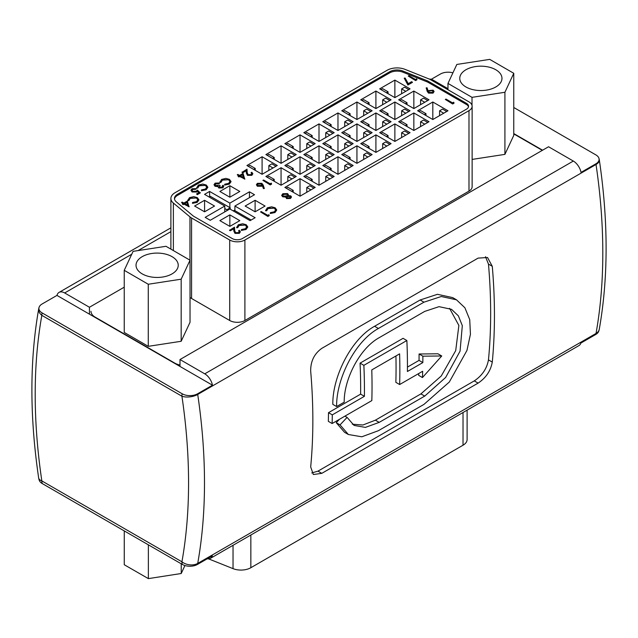<?xml version="1.0" encoding="UTF-8"?>
<svg xmlns="http://www.w3.org/2000/svg" width="638" height="638" viewBox="0 0 638 638"><rect width="100%" height="100%" fill="white"/><g stroke="black" fill="none" stroke-linecap="round" stroke-linejoin="round"><path stroke-width="0.96" d="M182.316 564.431L42.236 483.556A10.71 6.181 0 0 1 39.389 480.613A11.269 11.269 0 0 1 38.663 477.966A11.269 5.2 -8.4 0 0 41.837 480.916L181.926 561.799A11.269 6.508 120 0 0 182.316 564.431A10.71 6.181 0 0 0 197.461 564.431L212.334 555.842A11.269 6.508 60 0 1 210.396 558.37A11.269 6.508 60 0 1 207.238 558.784M210.396 558.37L578.953 345.581A11.269 6.508 -120 0 0 580.891 343.053L595.764 334.471A11.269 6.508 -120 0 0 596.028 333.451A11.269 7.592 10.1 0 0 599.281 329.216L599.281 329.216C608.349 277.785 608.373 221.386 599.337 160.018A11.269 11.269 0 0 0 598.915 158.216A10.91 6.3 0 0 0 595.908 154.914L513.765 107.487M197.461 564.431A11.269 6.508 -120 0 0 197.716 563.41A563.29 325.213 60 0 0 197.716 394.451A11.269 6.508 -120 0 0 197.605 393.774L212.478 385.192L179.996 366.435L179.996 359.537L548.552 146.756L573.323 161.055A11.269 6.508 60 0 1 581.035 172.404L595.908 163.814A11.269 6.508 -120 0 1 596.028 164.492L197.716 394.451A11.269 5.2 -8.4 0 1 181.926 396.222A552.022 318.713 -120 0 1 181.926 561.799A11.269 7.592 10.1 0 0 197.716 563.41L596.028 333.451A563.29 325.213 -120 0 0 596.028 164.492A11.269 5.2 -8.4 0 0 599.337 160.018M197.605 393.774A10.91 6.3 180 0 1 182.173 393.774L42.092 312.899A10.91 6.3 180 0 1 39.085 307.301A10.91 6.3 180 0 1 42.092 303.991L56.965 295.41L179.996 366.435M39.085 307.301A11.269 11.269 0 0 0 38.719 308.768L38.719 308.768A11.269 7.592 10.1 0 0 41.837 315.347A552.022 318.713 -120 0 0 41.837 480.916A11.269 6.508 -60 0 0 42.236 483.556M212.478 385.192A11.269 6.508 -120 0 0 204.758 373.836L179.996 359.537M124.235 287.18L89.448 307.261L64.677 292.962A11.269 6.508 -120 0 0 59.047 292.403A11.269 6.508 -120 0 0 56.965 295.41M429.342 79.104A11.269 6.508 60 0 1 433.242 80.181L447.972 88.682M492.281 362.089A563.29 325.213 -120 0 0 492.281 266.293L487.536 257.505L478.109 258.111L321.799 348.356C314.255 353.755 310.546 361.355 310.682 371.141A563.29 325.213 60 0 1 310.682 466.936L313.346 474.52L321.799 473.348L478.109 383.111C485.949 377.871 490.678 370.869 492.281 362.089L488.469 359.888C486.866 368.636 482.137 375.646 474.273 380.894L317.971 471.139L311.735 472.957M89.448 307.261L89.448 314.159M452.916 72.836A10.91 6.3 0 0 0 440.395 74.04L431.248 79.319M542.579 150.201L513.765 133.573M595.908 163.814A10.91 6.3 0 0 0 598.915 158.216M485.478 256.699L488.469 264.092A557.923 322.118 60 0 1 488.469 359.888M378.422 430.69L423.943 404.404L449.296 382.042L466.936 350.477L470.437 334.28L469.728 319.614L464.895 307.771L456.481 299.804L441.257 296.51L423.943 302.189L378.422 328.474C354.688 341.442 336.138 379.482 336.625 406.558L344.209 402.179C343.794 379.857 359.457 348.484 379.195 337.685L424.717 311.4L439.016 306.663L451.497 309.318L458.371 315.858L462.311 325.643L460.054 351.187L445.651 377.457L424.717 396.094L379.195 422.38L365.399 427.396L354.106 425.434L347.096 417.396L340.038 424.884L348.356 434.502L361.826 436.791L378.422 430.69M336.625 406.558L332.829 404.372C332.342 377.425 350.764 339.304 374.602 326.265L420.123 299.988L437.445 294.309L452.669 297.603L456.481 299.804M352.288 424.198L362.878 425.012L375.383 420.179L420.913 393.893L441.249 375.989L455.707 350.637L458.874 325.444L449.543 308.329M344.919 416.143L347.096 417.396M348.356 434.502L344.552 432.309L336.234 422.691L339.432 419.31M336.234 422.691L340.038 424.884M332.127 423.528L328.331 421.335A557.923 322.118 -120 0 0 328.498 412.674L360.622 394.132A557.923 322.118 -120 0 0 360.063 363.142L403.064 338.323L406.861 340.517L363.867 365.335A563.29 325.213 60 0 1 364.41 396.318L332.294 414.867A563.29 325.213 60 0 1 332.127 423.528L371.834 400.6A563.29 325.213 -120 0 0 371.787 369.912L399.611 353.851A563.29 325.213 60 0 1 399.651 384.539L422.667 371.252A563.29 325.213 60 0 1 422.452 377.552L441.743 355.98L422.866 356.179A563.29 325.213 60 0 1 422.835 362.591L407.411 371.499A563.29 325.213 -120 0 0 406.861 340.517M360.063 363.142L363.867 365.335M360.622 394.132L364.41 396.318M328.498 412.674L332.294 414.867M399.651 384.539L395.855 382.345A557.923 322.118 -120 0 0 395.927 355.98M422.452 377.552L418.656 375.359A557.923 322.118 -120 0 0 418.727 373.525M407.443 367.097L419.046 360.398A557.923 322.118 -120 0 0 419.078 353.994L437.947 353.787L441.743 355.98M419.078 353.994L422.866 356.179M419.046 360.398L422.835 362.591M599.281 329.216A11.269 11.269 0 0 1 598.611 331.529A10.71 6.181 180 0 1 595.764 334.471M495.79 69.749A21.102 12.186 0 0 0 472.798 67.102A21.102 12.186 0 0 0 459.767 78.362A21.102 12.186 0 0 0 465.947 86.975A21.102 12.186 0 0 0 488.947 89.615A21.102 12.186 0 0 0 501.97 78.362A21.102 12.186 0 0 0 495.79 69.749M172.053 256.659A21.102 12.186 0 0 0 149.053 254.012A21.102 12.186 0 0 0 136.03 265.272A21.102 12.186 0 0 0 142.21 273.885A21.102 12.186 0 0 0 165.202 276.525A21.102 12.186 0 0 0 178.233 265.272A21.102 12.186 0 0 0 172.053 256.659M472.128 159.412L504.913 154.372L513.765 135.392L513.765 73.298L489.729 59.382L456.832 64.446L447.972 83.418L472.008 97.343L504.913 92.279L513.765 73.298M542.3 150.361L513.765 133.892M90.971 311.296A14.307 8.262 0 0 0 95.166 317.142L174.836 363.142A14.307 8.262 0 0 0 179.996 365.048M190.028 297.42A13.948 8.055 0 0 0 191.567 298.472L229.72 320.499A10.734 6.197 0 0 0 244.896 320.499L468.986 191.121A10.734 6.197 0 0 0 472.128 186.743L472.128 106.251A10.734 6.197 0 0 0 468.986 101.873L430.833 79.846A13.948 8.055 0 0 0 428.911 78.921L404.963 69.343A13.948 8.055 0 0 0 387.154 70.268L174.971 192.764A13.948 8.055 0 0 0 170.888 198.458A13.948 8.055 0 0 0 173.369 203.051L189.964 216.88A13.948 8.055 0 0 0 191.567 217.989L229.72 240.016A10.734 6.197 0 0 0 244.896 240.016L468.986 110.637A10.734 6.197 0 0 0 472.128 106.251M124.235 270.329L124.235 332.422L148.271 346.338L181.168 341.282L190.028 322.302L190.028 260.216L165.992 246.292L133.087 251.356L124.235 270.329L148.271 284.253L181.168 279.189L190.028 260.216M244.88 179.055L239.681 176.495L238.835 176.981L238.086 176.263L238.931 175.769L237.24 174.796L237.894 174.421L239.585 175.394L243.062 173.384L244.745 179.134L239.681 176.208L238.835 176.694L238.086 176.263M238.676 175.921L237.24 174.796M251.835 173.767L251.133 172.922L251.787 172.252L252.831 173.688L251.835 175.33L247.448 175.346L246.308 172.978L246.18 170.793L242.775 172.762L242.025 172.324L247.002 169.166L247.193 172.547L248.046 174.645L251.125 174.581L251.843 173.624L251.133 172.627M252.823 173.831L251.835 175.33M264.323 188.226L263.414 188.29L262.393 185.467L261.708 185.945L257.369 185.945L256.42 184.685L257.409 183.329L261.859 183.337L263.167 185.036L264.323 188.521L263.414 188.585L262.393 185.754L261.708 186.232L257.369 186.24L256.436 184.829M271.581 184.111L270.233 184.892L262.912 180.371L263.566 179.988L270.137 183.784L271.262 183.13L271.581 184.111M291.454 197.046L290.497 198.482L286.518 198.585L286.031 197.102L282.666 196.791L281.701 195.427M286.031 196.807L282.666 196.504L281.709 195.308L282.849 193.721L287.579 193.593L288.408 194.734L288.145 195.587L290.761 195.866L291.462 196.903L290.497 198.187L286.518 198.29L286.031 196.807L285.88 197.525M288.4 194.885L288.296 195.563M412.395 82.414L407.889 85.013L404.229 78.171L405.114 78.019L408.256 83.65L411.646 81.688L412.395 82.414M416.941 79.79L415.585 80.571L408.264 76.058L408.926 75.675L415.49 79.471L416.622 78.817L416.941 79.79M434.055 91.577L433.05 93.108L428.537 93.116L427.229 91.393L426.184 87.892L427.077 87.805L428.018 90.692L433.138 90.173L434.071 91.425L433.05 92.813L428.537 92.829L427.229 91.098L426.184 87.892M454.001 103.197L452.653 103.978L445.332 99.456L445.986 99.081L452.557 102.87L453.682 102.224L454.001 103.197M197.509 191.161L196.791 191.743L192.094 191.687L190.953 190.172L192.07 188.728L196.36 188.633L192.78 189.183L191.998 190.268L192.78 191.328L196.161 191.24L197.397 190.092L200.308 192.931L197.302 194.662L196.552 193.936L199.04 192.501L197.509 191.161L196.791 192.03L192.094 191.982L190.969 190.315M198.841 192.62L197.509 191.456M196.36 188.633L195.707 189.303L192.78 189.47L192.014 190.411M207.836 187.341L206.13 189.789L201.401 190.746L201.536 189.869L205.42 189.039L206.84 187.101L205.556 185.371L199.176 185.778L197.78 187.995L196.775 188.074L196.719 187.468M206.832 187.253L205.556 185.666M189.159 206.728L183.951 204.176L183.114 204.662L182.356 203.937L183.202 203.45L181.519 202.477L182.173 202.094L183.864 203.067L187.333 201.066L189.023 206.808L183.951 203.881L183.114 204.367L182.356 203.937M182.954 203.594L181.519 202.477M198.904 199.941L197.19 202.382L192.469 203.347L192.596 202.469L196.48 201.632L197.9 199.702L196.616 197.971L190.244 198.378L188.848 200.595L187.835 200.675L187.787 200.069M197.892 199.853L196.616 198.266M222.718 186.448L222.471 185.626L223.125 185.251L223.731 186.352L222.821 187.883L218.786 188.019L218.132 186.655L214.974 186.256L214.033 184.757M223.723 186.495L222.821 187.883M222.821 187.588L218.786 187.724L218.068 186.878M218.132 186.36L214.974 185.961L214.025 184.605L215.15 183.138L219.743 182.97L219.089 183.64L215.883 183.872L215.006 184.853M219.743 182.97L215.883 183.577L214.99 184.701L215.572 185.546L219.368 185.14L220.118 185.865L219.073 186.934M231.036 181.686L229.321 184.127L224.6 185.092L224.728 184.215L228.611 183.377L230.031 181.447L228.747 179.717L222.375 180.123L220.979 182.34L219.966 182.42L219.919 181.814M230.023 181.599L228.747 180.012M239.338 231.793L238.636 230.94L239.298 230.27L240.343 231.714L239.346 233.349L234.959 233.372L233.819 231.004L233.691 228.819L230.286 230.781L229.536 230.35L234.513 227.184L234.696 230.573L235.558 232.663L238.628 232.607L239.354 231.642L238.636 230.653M240.335 231.857L239.346 233.349M247.767 227.032L246.053 229.481L241.331 230.438L241.467 229.56L245.343 228.731L246.762 226.801L245.478 225.07L239.106 225.469L237.711 227.686L236.698 227.766L236.65 227.168M246.754 226.945L245.478 225.358M269.228 215.668L267.872 216.449L260.559 211.936L261.213 211.553L267.785 215.349L268.909 214.695L269.228 215.668M276.725 210.101L275.01 212.55L270.289 213.507L270.424 212.629L274.3 211.8L275.72 209.87L274.436 208.14L268.064 208.546L266.668 210.755L265.655 210.835L265.607 210.237M275.712 210.014L274.436 208.427M204.575 200.292L194.614 206.042L204.575 211.8L214.543 206.042L204.575 200.292L204.575 211.8M255.112 211.8L265.073 206.042L255.112 200.292L245.144 206.042L255.112 211.8L255.112 200.292M219.879 191.456L229.847 197.206L239.808 191.456L229.847 185.706L219.879 191.456M255.136 217.725L234.904 206.042L254.506 194.726L249.45 191.807L229.847 203.123L209.607 191.44L204.551 194.359L224.783 206.042L205.181 217.359L210.245 220.277L229.847 208.961L250.08 220.644L255.136 217.725M239.808 220.628L229.847 214.878L219.879 220.628L229.847 226.386L239.808 220.628M410.051 88.857L394.874 80.101L379.698 88.857L394.874 97.622L410.051 88.857M391.086 99.807L375.91 91.051L360.733 99.807L375.91 108.572L391.086 99.807M372.113 110.765L356.937 102L341.761 110.765L356.937 119.521L372.113 110.765M353.141 121.714L337.973 112.95L322.796 121.714L337.973 130.479L353.141 121.714M334.176 132.664L319 123.908L303.824 132.664L319 141.429L334.176 132.664M277.267 165.521L262.09 156.757L246.914 165.521L262.09 174.286L277.267 165.521M296.239 154.571L281.063 145.807L265.886 154.571L281.063 163.328L296.239 154.571M315.204 143.622L300.027 134.857L284.859 143.622L300.027 152.378L315.204 143.622M447.988 110.765L432.819 102L417.643 110.765L432.819 119.521L447.988 110.765M429.023 121.714L413.847 112.95L398.67 121.714L413.847 130.479L429.023 121.714M410.051 132.664L394.874 123.908L379.698 132.664L394.874 141.429L410.051 132.664M391.086 143.622L375.91 134.857L360.733 143.622L375.91 152.378L391.086 143.622M372.113 154.571L356.937 145.807L341.761 154.571L356.937 163.328L372.113 154.571M315.204 187.428L300.027 178.664L284.859 187.428L300.027 196.185L315.204 187.428M334.176 176.471L319 167.714L303.824 176.471L319 185.235L334.176 176.471M353.141 165.521L337.973 156.757L322.796 165.521L337.973 174.286L353.141 165.521M429.023 99.807L413.847 91.051L398.67 99.807L413.847 108.572L429.023 99.807M410.051 110.765L394.874 102L379.698 110.765L394.874 119.521L410.051 110.765M391.086 121.714L375.91 112.95L360.733 121.714L375.91 130.479L391.086 121.714M372.113 132.664L356.937 123.908L341.761 132.664L356.937 141.429L372.113 132.664M353.141 143.622L337.973 134.857L322.796 143.622L337.973 152.378L353.141 143.622M296.239 176.471L281.063 167.714L265.886 176.471L281.063 185.235L296.239 176.471M315.204 165.521L300.027 156.757L284.859 165.521L300.027 174.286L315.204 165.521M334.176 154.571L319 145.807L303.824 154.571L319 163.328L334.176 154.571M468.483 106.825A7.154 4.131 0 0 0 466.458 104.48L428.305 82.462A10.375 5.989 0 0 0 426.878 81.768L402.921 72.19A10.375 5.989 0 0 0 389.682 72.876L177.5 195.38A10.375 5.989 0 0 0 174.509 199.04M413.847 108.572L413.847 91.051M405.369 103.675L407.004 102.734L401.573 99.592L399.938 100.541M427.755 100.541L423.592 98.132L420.594 99.863L424.764 102.271M394.874 119.521L394.874 102M386.397 114.625L388.04 113.684L382.601 110.549L380.966 111.491M408.791 111.491L404.62 109.09L401.629 110.813L405.792 113.221M375.91 130.479L375.91 112.95M367.432 125.582L369.067 124.633L363.636 121.499L361.993 122.448M389.818 122.448L385.655 120.04L382.656 121.77L386.827 124.171M356.937 141.429L356.937 123.908M348.46 136.532L350.095 135.583L344.664 132.449L343.029 133.398M370.845 133.398L366.683 130.989L363.692 132.72L367.855 135.128M319 163.328L319 145.807M310.523 158.439L312.157 157.49L306.726 154.356L305.092 155.297M332.908 155.297L328.745 152.897L325.747 154.619L329.918 157.028M337.973 152.378L337.973 134.857M329.487 147.482L331.13 146.541L325.699 143.398L324.056 144.347M351.881 144.347L347.71 141.939L344.719 143.67L348.882 146.078M281.063 185.235L281.063 167.714M272.586 180.339L274.22 179.39L268.789 176.255L267.155 177.204M294.971 177.204L290.808 174.796L287.81 176.527L291.981 178.935M300.027 174.286L300.027 156.757M291.55 169.389L293.193 168.44L287.762 165.306L286.119 166.255M313.944 166.255L309.773 163.846L306.782 165.577L310.945 167.977M394.874 97.622L394.874 80.101M386.397 92.725L388.04 91.776L382.601 88.642L380.966 89.591M408.791 89.591L404.62 87.183L401.629 88.913L405.792 91.314M375.91 108.572L375.91 91.051M367.432 103.675L369.067 102.734L363.636 99.592L361.993 100.541M389.818 100.541L385.655 98.132L382.656 99.863L386.827 102.271M356.937 119.521L356.937 102M348.46 114.625L350.095 113.684L344.664 110.549L343.029 111.491M370.845 111.491L366.683 109.09L363.692 110.813L367.855 113.221M337.973 130.479L337.973 112.95M329.487 125.582L331.13 124.633L325.699 121.499L324.056 122.448M351.881 122.448L347.71 120.04L344.719 121.77L348.882 124.171M300.027 152.378L300.027 134.857M291.55 147.482L293.193 146.541L287.762 143.398L286.119 144.347M313.944 144.347L309.773 141.939L306.782 143.67L310.945 146.078M319 141.429L319 123.908M310.523 136.532L312.157 135.583L306.726 132.449L305.092 133.398M332.908 133.398L328.745 130.989L325.747 132.72L329.918 135.128M262.09 174.286L262.09 156.757M253.613 169.389L255.248 168.44L249.817 165.306L248.182 166.255M276.007 166.255L271.836 163.846L268.845 165.577L273.008 167.977M281.063 163.328L281.063 145.807M272.586 158.439L274.22 157.49L268.789 154.356L267.155 155.297M294.971 155.297L290.808 152.897L287.81 154.619L291.981 157.028M432.819 119.521L432.819 102M424.334 114.625L425.977 113.684L420.546 110.549L418.903 111.491M446.728 111.491L442.557 109.09L439.566 110.813L443.729 113.221M413.847 130.479L413.847 112.95M405.369 125.582L407.004 124.633L401.573 121.499L399.938 122.448M427.755 122.448L423.592 120.04L420.594 121.77L424.764 124.171M394.874 141.429L394.874 123.908M386.397 136.532L388.04 135.583L382.601 132.449L380.966 133.398M408.791 133.398L404.62 130.989L401.629 132.72L405.792 135.128M375.91 152.378L375.91 134.857M367.432 147.482L369.067 146.541L363.636 143.398L361.993 144.347M389.818 144.347L385.655 141.939L382.656 143.67L386.827 146.078M337.973 174.286L337.973 156.757M329.487 169.389L331.13 168.44L325.699 165.306L324.056 166.255M351.881 166.255L347.71 163.846L344.719 165.577L348.882 167.977M356.937 163.328L356.937 145.807M348.46 158.439L350.095 157.49L344.664 154.356L343.029 155.297M370.845 155.297L366.683 152.897L363.692 154.619L367.855 157.028M300.027 196.185L300.027 178.664M291.55 191.288L293.193 190.347L287.762 187.213L286.119 188.154M313.944 188.154L309.773 185.746L306.782 187.476L310.945 189.885M319 185.235L319 167.714M310.523 180.339L312.157 179.39L306.726 176.255L305.092 177.204M332.908 177.204L328.745 174.796L325.747 176.527L329.918 178.935M194.096 216.529L232.248 238.548A7.154 4.131 0 0 0 242.368 238.548L466.458 109.178A7.154 4.131 0 0 0 468.547 106.251A7.154 4.131 0 0 0 466.458 103.332L428.305 81.305A10.375 5.989 0 0 0 426.878 80.619L402.921 71.041A10.375 5.989 0 0 0 389.682 71.727L177.5 194.223A10.375 5.989 0 0 0 174.461 198.458A10.375 5.989 0 0 0 176.311 201.871L192.907 215.7A10.375 5.989 0 0 0 194.096 216.529M325.747 176.527L325.747 181.336M312.157 179.39L312.157 181.288M306.782 187.476L306.782 192.293M293.193 190.347L293.193 192.237M363.692 154.619L363.692 159.436M350.095 157.49L350.095 159.38M344.719 165.577L344.719 170.386M331.13 168.44L331.13 170.33M382.656 143.67L382.656 148.479M369.067 146.541L369.067 148.431M401.629 132.72L401.629 137.529M388.04 135.583L388.04 137.481M420.594 121.77L420.594 126.579M407.004 124.633L407.004 126.523M439.566 110.813L439.566 115.63M425.977 113.684L425.977 115.574M287.81 154.619L287.81 159.436M274.22 157.49L274.22 159.38M268.845 165.577L268.845 170.386M255.248 168.44L255.248 170.33M325.747 132.72L325.747 137.529M312.157 135.583L312.157 137.481M306.782 143.67L306.782 148.479M293.193 146.541L293.193 148.431M344.719 121.77L344.719 126.579M331.13 124.633L331.13 126.523M363.692 110.813L363.692 115.63M350.095 113.684L350.095 115.574M382.656 99.863L382.656 104.672M369.067 102.734L369.067 104.624M401.629 88.913L401.629 93.722M388.04 91.776L388.04 93.674M306.782 165.577L306.782 170.386M293.193 168.44L293.193 170.33M287.81 176.527L287.81 181.336M274.22 179.39L274.22 181.288M344.719 143.67L344.719 148.479M331.13 146.541L331.13 148.431M325.747 154.619L325.747 159.436M312.157 157.49L312.157 159.38M363.692 132.72L363.692 137.529M350.095 135.583L350.095 137.481M382.656 121.77L382.656 126.579M369.067 124.633L369.067 126.523M401.629 110.813L401.629 115.63M388.04 113.684L388.04 115.574M420.594 99.863L420.594 104.672M407.004 102.734L407.004 104.624M229.847 226.386L229.847 214.878M234.904 210.644L234.904 206.042M224.783 211.888L224.783 206.042M209.607 196.791L209.607 191.44M229.847 207.589L229.847 203.123M249.45 197.644L249.45 191.807M229.847 197.206L229.847 185.706M251.157 220.022L234.29 210.285L233.213 210.907M224.783 208.554L226.865 209.75L230.23 207.805L210.381 196.352L209.184 197.038M230.23 207.805L230.23 209.184M226.865 209.75L226.865 210.684M274.436 208.14L268.064 208.251L266.668 210.46L265.655 210.548L267.306 207.821L271.605 206.816L275.145 207.789L276.725 209.958L275.01 212.55M275.01 212.255L270.289 213.22M265.599 210.381L265.655 210.835M266.652 210.181L266.668 210.755M269.228 215.381L267.872 216.449M267.872 216.162L260.559 211.936M245.478 225.07L239.106 225.182L237.711 227.391L236.698 227.471L238.349 224.751L242.647 223.747L246.188 224.72L247.775 226.889L246.053 229.481M246.053 229.186L241.331 230.151M236.642 227.311L236.698 227.766M237.695 227.112L237.711 227.686M239.346 233.061L234.959 233.077L233.819 230.709L233.691 228.524L230.286 230.781M230.286 230.485L229.536 230.055M228.747 179.717L222.375 179.828L220.979 182.045L219.966 182.125L221.617 179.398L225.916 178.393L229.457 179.366L231.036 181.535L229.321 184.127M229.321 183.84L224.6 184.797M219.911 181.958L219.966 182.42M220.963 181.766L220.979 182.34M220.118 185.57L219.44 187.349L222.064 187.157L222.471 185.626L222.734 186.296M219.057 186.79L219.44 187.349M196.616 197.971L190.244 198.083L188.848 200.3L187.835 200.38L189.486 197.652L193.785 196.648L197.325 197.62L198.904 199.79L197.19 202.382M197.19 202.094L192.469 203.051M187.779 200.212L187.835 200.675M188.832 200.021L188.848 200.595M186.79 202.246L184.613 203.506L187.787 205.34L186.79 202.246L184.868 203.65M187.676 205.269L186.79 202.533M205.556 185.371L199.176 185.491L197.78 187.7L196.775 187.779L198.426 185.06L202.724 184.055L206.257 185.02L207.844 187.189L206.13 189.789M206.13 189.494L201.401 190.451M196.719 187.612L196.775 188.074M197.772 187.42L197.78 187.995M200.308 192.636L197.302 194.662M197.302 194.375L196.552 193.936M454.001 102.901L452.653 103.978M452.653 103.683L445.332 99.456M429.358 90.724L428.64 91.641L429.238 92.47L432.333 92.358L433.074 91.354L432.524 90.572L429.358 90.724L428.656 91.784M432.524 90.572L429.358 91.011M433.058 91.513L432.524 90.867M416.941 79.503L415.585 80.571M415.585 80.284L408.264 76.058M412.395 82.127L407.889 85.013M407.889 84.726L404.229 78.171M289.78 197.732L290.099 196.241L287.411 196.392L286.757 197.262L287.204 197.924L289.78 197.732M290.497 196.815L290.099 196.241L287.411 196.687L286.781 197.405M286.645 195.97L287.499 194.829L286.901 193.96L283.591 194.159L282.722 195.252L283.312 196.113L286.645 195.97M290.481 196.975L290.099 196.528M287.483 194.981L286.901 194.255L283.591 194.454L282.73 195.395M271.581 183.816L270.233 184.892M270.233 184.597L262.912 180.371M261.094 185.427L261.779 184.534L261.173 183.704L258.127 183.784L257.417 184.757L257.983 185.546L261.094 185.427M261.763 184.685L261.173 183.991L258.127 184.079L257.433 184.892M251.835 175.035L247.448 175.059L246.308 172.683L246.18 170.498L242.775 172.762M242.775 172.467L242.025 172.037M242.52 174.565L240.335 175.825L243.517 177.659L242.52 174.565L240.59 175.968M243.397 177.595L242.52 174.86M447.972 83.418L447.972 89.743M472.008 97.343L472.008 105.35M504.913 92.279L504.913 154.372M148.271 284.253L148.271 346.338M181.168 279.189L181.168 341.282M467.112 410.154L467.112 439.526A13.948 8.055 180 0 1 463.029 445.22L250.846 567.716A13.948 8.055 180 0 1 233.037 568.641L209.089 559.063A13.948 8.055 180 0 1 208.658 558.88M184.916 565.531L181.24 573.506L148.367 578.618L124.258 564.742L124.258 530.904M181.24 573.506L181.24 563.809M148.367 578.618L148.367 544.828M42.092 312.899A11.269 6.508 120 0 0 41.837 315.347L181.926 396.222A11.269 6.508 -60 0 1 182.173 393.774M204.758 373.836L573.323 161.055M433.242 80.181L432.325 80.707M170.888 231.642L138.079 250.582M131.739 254.243L64.677 292.962M488.469 264.092L492.281 266.293M317.971 471.139L321.799 473.348M474.273 380.894L478.109 383.111M420.123 299.988L423.943 302.189M374.602 326.265L378.422 328.474M420.913 393.893L424.717 396.094M375.383 420.179L379.195 422.38M191.567 217.989L191.567 298.472M189.964 216.88L189.964 260.176M229.72 240.016L229.72 320.499M244.896 240.016L244.896 320.499M468.986 110.637L468.986 191.121M173.369 203.051L173.369 250.567M466.458 103.332L466.458 104.48M428.305 81.305L428.305 82.462M426.878 80.619L426.878 81.768M402.921 71.041L402.921 72.19M389.682 71.727L389.682 72.876M177.5 194.223L177.5 195.38M463.029 445.22L463.029 412.507M250.846 567.716L250.846 535.011M233.037 568.641L233.037 545.291M38.663 477.966C29.627 416.598 29.651 360.199 38.719 308.768M170.888 227.838L59.047 292.403M170.888 198.458L170.888 249.131"/></g></svg>
